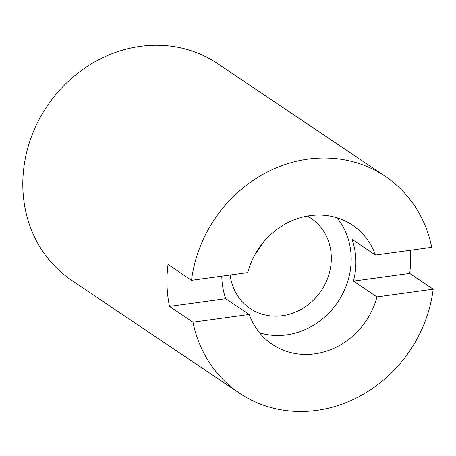<?xml version="1.0" encoding="UTF-8"?>
<svg xmlns="http://www.w3.org/2000/svg" width="456" height="456" viewBox="0 0 456 456"><rect width="100%" height="100%" fill="white"/><g stroke="black" fill="none" stroke-linecap="round" stroke-linejoin="round"><path stroke-width="0.68" d="M410.582 250.224A130.644 117.716 -56.1 0 1 409.693 273.395L353.434 281.118L376.941 296.93L433.2 289.201A130.644 117.716 -56.1 0 1 257.811 403.041A130.644 117.716 -56.1 0 1 239.451 393.157L71.78 280.394A130.644 117.716 -56.1 0 1 40.943 116.137A130.644 117.716 -56.1 0 1 199.238 53.7A130.644 117.716 -56.1 0 1 217.597 63.583L385.269 176.347A130.644 117.716 -56.1 0 1 431.735 247.317L375.476 255.046A71.854 64.746 -56.1 0 0 352.459 225.133A71.854 64.746 -56.1 0 0 278.126 228.519A71.854 64.746 -56.1 0 0 247.785 272.58L191.52 280.309A130.644 117.716 -56.1 0 1 366.909 166.469A130.644 117.716 -56.1 0 1 385.269 176.347M376.941 296.93A71.854 64.746 -56.1 0 1 346.6 340.991A71.854 64.746 -56.1 0 1 272.26 344.377A71.854 64.746 -56.1 0 1 249.25 314.463L192.985 322.192L169.478 306.381A130.644 117.716 -56.1 0 1 168.019 264.497L191.52 280.309M239.451 393.157A130.644 117.716 -56.1 0 1 192.985 322.192M433.2 289.201L409.693 273.395M255.588 253.53A54.435 49.048 123.9 0 0 262.035 243.949M230.149 275.002A54.435 49.048 123.9 0 0 250.156 308.518A54.435 49.048 123.9 0 0 306.472 305.953A54.435 49.048 123.9 0 0 310.912 218.179A54.435 49.048 123.9 0 0 307.401 216.047M259.567 332.8A71.854 64.746 123.9 0 0 318.391 322.022A71.854 64.746 123.9 0 0 336.95 217.74M353.434 281.118A71.854 64.746 123.9 0 0 351.969 239.235L375.476 255.046M221.815 276.148A71.854 64.746 123.9 0 0 225.743 298.657L249.25 314.463M225.743 298.657L169.478 306.381"/></g></svg>
